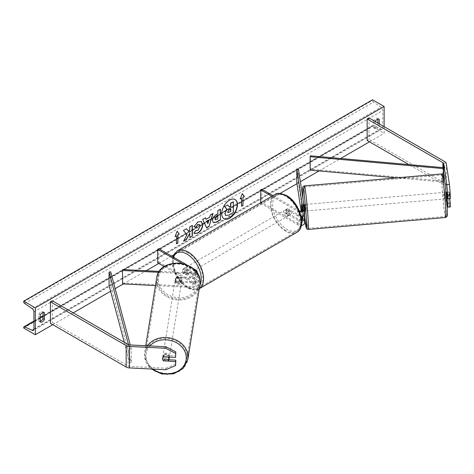 <?xml version="1.0" encoding="UTF-8"?>
<svg xmlns="http://www.w3.org/2000/svg" width="474" height="474" viewBox="0 0 474 474"><rect width="100%" height="100%" fill="white"/><g stroke="black" fill="none" stroke-linecap="round" stroke-linejoin="round"><path stroke-width="0.36" stroke-dasharray="2.37 1.78" d="M447 198.689L446.591 192.225M449.654 198.784L449.269 191.94L450.3 198.754M446.65 192.077L449.269 191.94M450.3 206.99L449.441 205.965L446.822 206.101L443.64 185.127A2.631 1.517 0 0 0 442.882 184.19L408.914 164.579M446.822 206.101L447.089 206.421M449.441 205.965L446.265 184.996A5.261 3.04 0 0 0 444.742 183.112L369.015 139.397L367.154 140.47M369.015 117.913L369.015 139.397M446.65 196.372L449.269 196.242M168.928 359.796L164.01 359.553A3.288 2.672 8.6 0 1 162.701 357.337A3.288 2.672 8.6 0 1 162.724 357.011A3.288 2.672 8.6 0 1 164.01 355.251L175.807 355.85M164.01 359.553L163.826 360.773M165.746 369.756L165.977 368.239L129.657 366.408A2.631 1.517 180 0 1 128.027 365.969L52.3 322.249L50.44 323.321M165.977 368.239L175.807 364.085M52.3 300.771L52.3 322.249M164.01 355.251L163.785 356.768M176.707 281.129L193.019 281.953A2.305 1.327 0 0 0 195.519 280.632A2.305 1.327 0 0 0 194.85 279.69L183.456 273.113A3.288 1.896 60 0 1 183.201 268.924A3.288 1.896 60 0 1 183.456 268.817L194.85 275.394A2.305 1.327 180 0 1 195.519 276.336A2.305 1.327 180 0 1 193.019 277.657L176.707 276.834A3.288 2.672 -171.4 0 0 175.421 278.588A3.288 2.672 -171.4 0 0 175.398 278.913A3.288 2.672 -171.4 0 0 176.707 281.129L176.565 282.077A3.288 2.672 8.6 0 1 175.256 279.861A3.288 2.672 8.6 0 1 175.279 279.536A3.288 2.672 8.6 0 1 176.565 277.782L192.877 278.605A3.946 2.281 180 0 0 197.166 276.336A3.946 2.281 180 0 0 196.011 274.724L184.617 268.142A3.288 1.896 -120 0 0 184.368 268.248A3.288 1.896 -120 0 0 184.617 272.443L196.011 279.02L196.011 283.582A3.946 2.281 180 0 1 197.166 285.194A3.946 2.281 180 0 1 192.877 287.463L155.472 285.573M196.011 279.02A3.946 2.281 0 0 1 197.166 280.632A3.946 2.281 0 0 1 192.877 282.901L176.565 282.077M196.87 272.639A3.946 2.281 180 0 1 192.877 274.037L158.802 272.319M181.809 263.301L194.85 270.832A2.305 1.327 180 0 1 195.519 271.768A2.305 1.327 180 0 1 193.019 273.095L159.4 271.395M122.671 269.54L122.523 283.914M164.3 266.619L194.85 284.258A2.305 1.327 180 0 1 195.519 285.194A2.305 1.327 180 0 1 193.019 286.521L122.671 282.966M158.802 248.678L158.802 262.104L157.641 262.774M158.802 262.104L196.011 283.582M186.353 264.581L192.894 268.361M176.707 276.834L176.565 277.782M183.456 268.817L184.617 268.142M183.456 273.113L184.617 272.443M304.124 215.392L303.159 208.993L303.159 204.691L301.517 204.774L301.405 206.166M298.43 168.928L298.43 182.354L304.581 222.97A3.946 2.281 0 0 1 304.598 223.171M303.159 204.691L304.581 214.112A3.946 2.281 0 0 1 304.598 214.307M271.809 196.313L297.862 211.357L297.862 215.919A3.946 2.281 0 0 0 301.132 216.571M297.862 211.357A3.946 2.281 0 0 0 299.752 211.961M272.971 195.643L299.023 210.681A2.305 1.327 0 0 0 299.284 210.812M301.624 219.812A2.305 1.327 180 0 1 299.023 219.545L287.629 212.968A3.288 1.896 60 0 1 287.38 208.773A3.288 1.896 60 0 1 287.629 208.673L299.023 215.249A2.305 1.327 0 0 0 301.535 215.534A2.305 1.327 0 0 0 302.951 214.307A2.305 1.327 0 0 0 302.945 214.195L302.4 210.61M296.789 182.437L298.43 182.354M260.653 202.754L260.653 203.299L261.82 202.629L299.023 224.107A2.305 1.327 0 0 0 301.535 224.398A2.305 1.327 0 0 0 302.951 223.171A2.305 1.327 0 0 0 302.945 223.053L302.4 219.468M301.944 216.464L301.126 211.043M301.796 210.9L302.613 216.286M260.653 203.299L297.862 224.783A3.946 2.281 0 0 0 301.351 225.411M261.82 189.203L261.82 202.629M297.862 215.919L286.468 209.342A3.288 1.896 -120 0 0 286.219 209.449A3.288 1.896 -120 0 0 286.468 213.638L297.862 220.214L297.862 224.783M301.695 220.801A3.946 2.281 180 0 1 297.862 220.214M287.629 208.673L286.468 209.342M287.629 212.968L286.468 213.638M301.66 209.064L303.159 208.993M286.93 210.148A3.288 1.896 -120 0 0 285.289 209.982A3.288 1.896 -120 0 0 284.785 212.619A3.288 1.896 -120 0 0 286.93 215.516A3.288 1.896 -120 0 0 288.577 215.682A3.288 1.896 -120 0 0 289.081 213.045A3.288 1.896 -120 0 0 286.93 210.148M287.363 208.785L285.97 209.591A3.288 1.896 60 0 1 285.988 209.579A3.288 1.896 60 0 1 287.629 209.745A3.288 1.896 60 0 1 289.288 211.511L290.686 210.705A3.288 1.896 -120 0 1 290.686 214.461L289.288 215.267A3.288 1.896 60 0 1 289.276 215.279A3.288 1.896 60 0 1 287.629 215.113A3.288 1.896 60 0 1 285.97 213.347L287.363 212.542A3.288 1.896 -120 0 1 287.363 208.785L290.686 210.705M290.686 214.461L287.363 212.542M186.94 267.875A3.288 1.896 -120 0 0 185.298 267.715A3.288 1.896 -120 0 0 184.795 270.346A3.288 1.896 -120 0 0 186.94 273.249A3.288 1.896 -120 0 0 188.587 273.409A3.288 1.896 -120 0 0 189.09 270.773A3.288 1.896 -120 0 0 186.94 267.875M183.189 272.692A3.288 1.896 -120 0 1 183.189 268.93L184.582 268.124A3.288 1.896 60 0 1 184.599 268.118A3.288 1.896 60 0 1 186.241 268.278A3.288 1.896 60 0 1 187.905 270.044L186.507 270.85A3.288 1.896 -120 0 1 186.507 274.606L187.905 273.8A3.288 1.896 60 0 1 187.888 273.812A3.288 1.896 60 0 1 186.241 273.652A3.288 1.896 60 0 1 184.582 271.886L183.189 272.692L186.507 274.606M184.368 268.248L183.201 268.924L186.507 270.85M289.288 211.511L285.97 209.591M285.97 213.347L289.288 215.267M184.582 271.886L187.905 273.8M187.905 270.044L184.582 268.124M188.101 272.574A3.288 1.896 -120 0 0 189.748 272.74A3.288 1.896 -120 0 0 190.252 270.103A3.288 1.896 -120 0 0 188.101 267.206A3.288 1.896 -120 0 0 186.46 267.04A3.288 1.896 -120 0 0 185.956 269.676A3.288 1.896 -120 0 0 188.101 272.574M285.769 210.817A3.288 1.896 60 0 1 287.919 213.715A3.288 1.896 60 0 1 287.416 216.351A3.288 1.896 60 0 1 285.769 216.185A3.288 1.896 60 0 1 283.624 213.288A3.288 1.896 60 0 1 284.127 210.657A3.288 1.896 60 0 1 285.769 210.817M285.769 230.5A20.815 12.016 60 0 1 272.171 212.156A20.815 12.016 60 0 1 275.358 195.478A20.815 12.016 60 0 1 285.769 196.509A20.815 12.016 60 0 1 299.367 214.852A20.815 12.016 60 0 1 296.179 231.531A20.815 12.016 60 0 1 285.769 230.5M188.101 252.891A20.815 12.016 -120 0 0 177.697 251.86A20.815 12.016 -120 0 0 174.503 268.545A20.815 12.016 -120 0 0 188.101 286.889A20.815 12.016 -120 0 0 198.511 287.919A20.815 12.016 -120 0 0 201.705 271.235A20.815 12.016 -120 0 0 188.101 252.891M445.08 193.688L445.655 198.855L445.08 193.688M446.668 192.219L448.991 192.017L449.601 198.464L449.399 194.719L447.077 194.921M445.086 192.302L446.064 192.219L446.455 194.974M448.991 192.017L449.399 194.719M446.656 198.719L446.247 196.017L449.192 195.762M446.247 196.017L446.632 198.772L445.655 198.855M449.601 198.464L447.64 198.63M301.488 204.827L303.348 204.667L303.757 207.369L303.372 204.614L304.349 204.525L304.918 211.078L303.941 211.167L303.55 208.412L303.941 211.167M303.757 207.369L301.932 207.523M303.958 211.114L301.997 211.28L302.009 210.817M303.55 208.412L301.588 208.584M301.997 211.28L301.932 210.847M306.56 209.555L305.985 204.383L306.56 209.555M443.445 193.83L444.014 198.997L443.445 193.83M445.548 207.695A20.815 0.948 85 0 1 445.53 216.458A20.815 0.948 85 0 1 443.717 205.289A20.815 0.948 85 0 1 441.916 183.746A20.815 0.948 85 0 1 441.928 174.983A20.815 0.948 85 0 1 443.747 186.152A20.815 0.948 85 0 1 445.548 207.695M304.456 195.691A20.815 0.948 -95 0 0 306.257 217.234A20.815 0.948 -95 0 0 308.07 228.397A20.815 0.948 -95 0 0 308.088 219.634A20.815 0.948 -95 0 0 306.287 198.091A20.815 0.948 -95 0 0 304.468 186.922A20.815 0.948 -95 0 0 304.456 195.691M235.015 199.483A11.092 6.405 120 0 0 234.903 199.412A11.092 6.405 120 0 0 229.357 199.963A11.092 6.405 120 0 0 222.11 209.733A11.092 6.405 120 0 0 223.811 218.627A11.092 6.405 120 0 0 223.929 218.692M384.13 126.641L384.13 133.354L372.505 126.641L372.505 126.078A1.481 0.853 60 0 1 372.813 125.403A1.481 0.853 60 0 1 373.459 125.42L380.942 128.952A2.797 1.612 -120 0 0 382.157 128.993A2.797 1.612 -120 0 0 382.737 127.713L382.737 110.531A2.797 1.612 -120 0 0 380.942 107.219L373.459 102.106A1.481 0.853 60 0 1 372.505 100.352L372.505 99.789M52.768 324.666L73.233 312.852M110.626 291.261L115.176 288.636M123.287 283.95L146.193 270.731M158.802 263.443L171.594 256.061M173.549 254.935L280.093 193.422M296.979 183.675L300.368 181.714M319.02 170.948L340.605 158.482M369.483 141.809L384.13 133.354M375.183 121.474A4.112 2.376 120 0 0 375.064 121.676L375.064 128.655A4.112 2.376 120 0 0 375.1 128.679A4.112 2.376 120 0 0 379.247 126.238L379.247 123.821M40.213 321.301A4.112 2.376 -60 0 1 38.85 321.2A4.112 2.376 -60 0 1 38.815 321.176L38.815 314.191A4.112 2.376 -60 0 1 40.906 311.957A4.112 2.376 -60 0 1 42.962 311.756A4.112 2.376 -60 0 1 42.998 311.779L42.998 312.461M38.815 314.191L40.213 314.997M377.855 119.134L377.855 118.453A4.112 2.376 120 0 0 377.819 118.429A4.112 2.376 120 0 0 375.764 118.63A4.112 2.376 120 0 0 373.666 120.87L375.064 121.676M373.666 120.87L373.666 127.85A4.112 2.376 120 0 0 373.708 127.873A4.112 2.376 120 0 0 377.855 125.432L377.855 123.015M23.7 328.02L372.505 126.641M377.855 118.453L379.176 119.211M377.855 125.432L379.247 126.238M373.666 127.85L375.064 128.655M38.815 321.176L40.213 321.982M42.998 311.779L44.319 312.538M227.532 204.881L229.487 207.008M233.125 201.651L233.125 212.411L228.717 214.959L225.932 215.688M241.355 198.067L241.355 206.119M242.238 193.736L240.194 199.003M239.957 198.867L240.324 198.659M175.214 236.248L177.175 231.199M176.245 235.655L176.476 243.843M186.436 228.782L183.183 230.394L187.052 234.547M186.821 234.417L183.533 241.201M192.136 225.494L189.559 226.708L189.79 229.623M189.559 229.487L188.616 231.247M189.559 233.095L189.79 237.587M183.302 241.065L183.74 240.81M213.318 222.662L212.346 220.493C212.524 217.833 213.857 215.777 216.345 214.319L217.85 213.715M217.619 213.578L217.85 210.646M217.619 210.509L220.428 209.158M215.362 219.735L217.619 218.751L217.619 215.913M193.902 226.631L197.759 221.767L201.29 221.465M194.352 233.516L193.937 233.167M193.7 233.036L195.875 230.317M199.287 224.445L199.898 226.145L197.676 230.263L195.857 230.346M205.894 219.189L209.727 217.24M209.496 217.104L210.385 214.959M210.154 214.823L213.045 213.418M212.814 213.288L212.713 213.614M206.409 227.733L202.706 219.391M202.475 219.255L205.449 217.803M207.665 223.503L208.708 219.865M230.542 209.004L228.835 209.721L227.455 211.795L227.864 212.577M169.378 357.052A3.288 2.755 -170.8 0 0 169.378 356.975A3.288 2.755 -170.8 0 0 166.333 354.06A3.288 2.755 -170.8 0 0 162.855 356.288A3.288 2.755 -170.8 0 0 162.825 356.644A3.288 2.755 -170.8 0 0 165.876 359.559A3.288 2.755 -170.8 0 0 169.348 357.337M162.481 358.771A3.288 2.755 -170.8 0 0 163.412 360.755L163.672 359.162A3.288 2.755 -170.8 0 0 168.347 359.399L163.672 359.162M168.092 360.992L168.347 359.399M163.583 356.886L163.429 356.881A3.288 2.755 -170.8 0 0 162.511 358.409A3.288 2.755 -170.8 0 0 162.505 358.457M163.429 356.881L163.69 355.287L168.365 355.524A3.288 2.755 -170.8 0 0 163.69 355.287M168.365 355.524L168.128 356.987M175.143 280.507A3.288 2.755 -170.8 0 0 178.188 283.422A3.288 2.755 -170.8 0 0 181.661 281.201A3.288 2.755 -170.8 0 0 181.69 280.839A3.288 2.755 -170.8 0 0 178.645 277.924A3.288 2.755 -170.8 0 0 175.173 280.152A3.288 2.755 -170.8 0 0 175.143 280.507M176.174 278.09L180.849 278.327A3.288 2.755 -170.8 0 0 176.174 278.09L176.346 277.029A3.288 2.755 -170.8 0 0 175.427 278.558A3.288 2.755 -170.8 0 0 175.398 278.913A3.288 2.755 -170.8 0 0 176.328 280.898L176.156 281.965A3.288 2.755 -170.8 0 0 180.831 282.196L176.156 281.965M181.661 281.201L181.921 279.607A3.288 2.755 -170.8 0 1 181.003 281.135L180.831 282.196M181.921 279.607A3.288 2.755 -170.8 0 0 181.951 279.245A3.288 2.755 -170.8 0 0 181.021 277.266L180.849 278.327M176.346 277.029L181.021 277.266M181.003 281.135L176.328 280.898M174.995 281.396A3.288 2.755 -170.8 0 0 178.046 284.311A3.288 2.755 -170.8 0 0 181.518 282.083A3.288 2.755 -170.8 0 0 181.548 281.728A3.288 2.755 -170.8 0 0 178.502 278.813A3.288 2.755 -170.8 0 0 175.024 281.035A3.288 2.755 -170.8 0 0 174.995 281.396M169.52 356.093A3.288 2.755 9.2 0 1 169.491 356.448A3.288 2.755 9.2 0 1 166.018 358.676A3.288 2.755 9.2 0 1 162.973 355.761A3.288 2.755 9.2 0 1 163.003 355.399A3.288 2.755 9.2 0 1 166.475 353.177A3.288 2.755 9.2 0 1 169.52 356.093M186.987 356.975A20.815 17.449 9.2 0 1 186.797 359.251A20.815 17.449 9.2 0 1 164.81 373.328A20.815 17.449 9.2 0 1 145.512 354.878A20.815 17.449 9.2 0 1 145.696 352.603A20.815 17.449 9.2 0 1 167.683 338.519A20.815 17.449 9.2 0 1 186.987 356.975M199.009 282.611A20.815 17.449 -170.8 0 0 179.711 264.154A20.815 17.449 -170.8 0 0 157.724 278.238A20.815 17.449 -170.8 0 0 157.534 280.513A20.815 17.449 -170.8 0 0 176.838 298.964A20.815 17.449 -170.8 0 0 198.825 284.886A20.815 17.449 -170.8 0 0 199.009 282.611M443.64 185.127L443.64 175.119L443.64 181.104L310.393 169.212L310.393 155.792M310.138 170.154L310.393 169.212M443.391 174.663L443.391 182.04L396.59 177.863M443.64 181.104L443.391 182.04M124.289 342.329L129.657 362.379L129.657 348.953L128.519 344.711M110.691 271.875L110.691 285.301L109.067 285.449M129.657 348.953L131.28 348.811L131.28 362.237L110.691 285.301M131.28 348.811L130.249 344.954M129.657 362.379L131.28 362.237M442.882 167.606L442.882 184.19M444.742 161.634L444.742 183.112M446.265 163.518L446.265 184.996M129.657 344.924L129.657 366.408M128.027 344.485L128.027 365.969M192.877 282.901L192.877 287.463M192.877 274.037L192.877 278.605M196.011 270.156L196.011 274.724M193.019 273.095L193.019 277.657M194.85 270.832L194.85 275.394M193.019 281.953L193.019 286.521M194.85 279.69L194.85 284.258M304.581 218.407L304.581 222.97M304.581 209.544L304.581 214.112M299.023 210.681L299.023 215.249M302.945 209.858L302.945 214.195M302.945 218.721L302.945 223.053M299.023 219.545L299.023 224.107M286.93 196.319A20.222 11.678 60 0 1 301.233 221.091A20.222 11.678 60 0 1 286.93 229.345A20.222 11.678 60 0 1 272.633 204.572A20.222 11.678 60 0 1 286.93 196.319M274.837 194.565A21.869 12.626 -120 0 0 271.483 212.085A21.869 12.626 -120 0 0 285.769 231.359A21.869 12.626 -120 0 0 296.706 232.444M172.826 256.772L172.382 264.794L175.125 273.788L180.446 282.018L187.283 287.825C193.09 290.384 197.012 290.716 199.039 288.832L199.276 288.696A21.869 12.626 60 0 1 199.039 288.832A21.869 12.626 60 0 1 188.101 287.748A21.869 12.626 60 0 1 173.816 268.474A21.869 12.626 60 0 1 177.169 250.953M173.502 257.163A20.222 11.678 -120 0 0 186.94 287.072A20.222 11.678 -120 0 0 199.85 285.117M441.839 173.934A21.869 0.995 -95 0 0 441.827 183.142A21.869 0.995 -95 0 0 443.717 205.775A21.869 0.995 -95 0 0 445.625 217.507M308.165 229.446A21.869 0.995 85 0 1 306.257 217.714A21.869 0.995 85 0 1 304.367 195.081A21.869 0.995 85 0 1 304.379 185.873M447.13 207.209A20.222 0.918 85 0 1 446.259 212.032A20.222 0.918 85 0 1 443.605 183.948M303.082 199.655A20.222 0.918 -95 0 0 304.397 215.024L303.082 199.631M33.932 329.098L382.737 127.713M33.932 311.91L382.737 110.531M23.7 327.457L372.505 126.078M23.7 301.737L372.505 100.352M24.648 303.484L373.459 102.106M32.137 308.604L380.942 107.219M33.921 329.3L380.942 128.952M33.932 321.443L40.213 317.823M42.998 316.211L373.459 125.42M152.989 369.11A20.222 16.951 9.2 0 1 145.956 355.796A20.222 16.951 9.2 0 1 149.885 345.949M147.39 345.824A21.869 18.332 -170.8 0 0 144.659 352.437A21.869 18.332 -170.8 0 0 144.463 354.825A21.869 18.332 -170.8 0 0 164.739 374.211A21.869 18.332 -170.8 0 0 187.834 359.416M199.862 285.052A21.869 18.332 9.2 0 1 176.766 299.846A21.869 18.332 9.2 0 1 156.485 280.46A21.869 18.332 9.2 0 1 156.687 278.072M158.269 279.66A20.222 16.951 -170.8 0 0 178.337 297.69A20.222 16.951 -170.8 0 0 198.565 281.692A20.222 16.951 -170.8 0 0 178.497 263.663A20.222 16.951 -170.8 0 0 158.269 279.66M162.724 357.011L162.499 358.522M197.166 273.077L197.166 276.336M195.519 276.336L195.519 271.768M195.519 280.632L195.519 285.194M197.166 280.632L197.166 285.194M175.421 278.588L175.279 279.536M302.951 214.307L302.951 209.745M302.951 218.603L302.951 223.171M287.38 208.773L286.219 209.449M288.577 215.682L289.276 215.279M285.988 209.579L285.289 209.982M188.587 273.409L187.888 273.812M185.298 267.715L184.599 268.118M189.748 272.74L287.416 216.351M177.697 251.86L275.358 195.478M198.511 287.919L296.179 231.531M186.46 267.04L284.127 210.657M305.985 204.383L443.445 192.444M308.07 228.397L445.53 216.458M304.468 186.922L441.928 174.983M306.554 210.936L444.014 198.997M382.157 128.993L33.352 330.378M372.813 125.403L42.998 315.814M40.213 317.426L33.932 321.052M377.819 118.429L379.212 119.235M375.1 128.679L373.708 127.873M38.85 321.2L40.249 322.006M42.962 311.756L44.36 312.562M145.743 345.736L144.457 354.902L146.294 362.557L151.514 369.039M162.511 358.409L162.855 356.288M175.173 280.152L175.427 278.558M181.518 282.083L169.491 356.448M157.724 278.238L145.696 352.603M198.825 284.886L186.797 359.251M175.024 281.035L163.003 355.399"/><path stroke-width="0.71" d="M446.591 192.225L447.681 198.884L450.3 198.754L450.3 194.808L447.681 194.944L447.681 198.884M447.089 206.421L447.681 207.12L450.3 206.99L450.3 203.05L449.654 198.784M447 198.689L447.681 203.18L447.681 207.12M447.681 194.944L446.822 184.617L443.64 163.649A2.631 1.517 0 0 0 442.882 162.706L367.154 118.986L367.154 140.47L408.914 164.579M446.822 184.617L449.441 184.487L446.265 163.518A5.261 3.04 0 0 0 444.742 161.634L369.015 117.913L367.154 118.986M447.681 203.18L450.3 203.05M449.441 184.487L450.3 194.808M163.785 361.064A3.288 2.672 8.6 0 1 162.469 358.848A3.288 2.672 8.6 0 1 162.499 358.522A3.288 2.672 8.6 0 1 163.785 356.768L175.576 357.36L175.807 351.909L165.977 346.761L129.657 344.924A2.631 1.517 180 0 1 128.027 344.485L52.3 300.771L50.44 301.843L50.44 323.321L126.167 367.042A5.261 3.04 180 0 0 129.426 367.919L165.746 369.756L175.576 365.602L175.576 361.656L163.826 360.773M175.807 351.909L175.576 357.36M175.576 365.602L175.807 360.145L168.928 359.796M165.977 346.761L165.746 348.272L129.426 346.441A5.261 3.04 180 0 1 126.167 345.564L50.44 301.843M175.807 360.145L175.576 361.656M165.746 348.272L175.576 353.42M155.472 285.573L122.523 283.914L122.523 270.488L158.802 272.319M192.894 268.361L196.011 270.156A3.946 2.281 180 0 1 197.166 271.768A3.946 2.281 180 0 1 196.87 272.639M159.4 271.395L122.671 269.54L122.523 270.488M186.353 264.581L158.802 248.678L157.641 249.348L157.641 262.774L164.3 266.619M157.641 249.348L181.809 263.301M299.752 211.961A3.946 2.281 0 0 0 304.598 209.745A3.946 2.281 0 0 0 304.581 209.544L298.43 168.928L296.789 169.011L296.789 182.437L301.126 211.043M301.695 220.801A3.946 2.281 180 0 0 304.598 218.603A3.946 2.281 180 0 0 304.581 218.407L304.124 215.392M301.132 216.571A3.946 2.281 0 0 0 304.598 214.307L304.598 209.745M299.284 210.812A2.305 1.327 0 0 0 301.689 210.93A2.305 1.327 0 0 0 302.951 209.745A2.305 1.327 0 0 0 302.945 209.627L296.789 169.011M302.4 210.61L301.517 204.774M302.4 219.468L301.944 216.464M301.488 204.827L301.796 210.9M302.613 216.286L302.945 218.49A2.305 1.327 180 0 1 302.951 218.603A2.305 1.327 180 0 1 301.624 219.812M301.351 225.411A3.946 2.281 0 0 0 304.598 223.171L304.598 218.603M260.653 202.754L260.653 189.873L261.82 189.203L272.971 195.643M260.653 189.873L271.809 196.313M445.993 192.225L446.455 194.974L447.077 194.921M446.668 192.219L446.093 192.266M446.561 198.778L447.64 198.63M304.598 211.108L304.918 211.078L304.924 209.698L304.349 204.525L303.372 204.614M301.932 207.523L302.009 210.817M301.405 206.166L301.932 210.847M301.381 204.833L301.796 207.535M223.929 218.692A11.092 6.405 120 0 0 229.357 218.076A11.092 6.405 120 0 0 236.573 208.406A11.092 6.405 120 0 0 235.015 199.483M229.588 218.212A11.092 6.405 120 0 0 236.834 208.436A11.092 6.405 120 0 0 235.134 199.548A11.092 6.405 120 0 0 229.588 200.099A11.092 6.405 120 0 0 222.342 209.869A11.092 6.405 120 0 0 224.042 218.757A11.092 6.405 120 0 0 229.588 218.212M35.325 307.881L35.325 334.733L23.7 328.02L23.7 327.457A1.481 0.853 60 0 1 24.008 326.782A1.481 0.853 60 0 1 24.648 326.805L32.137 330.331A2.797 1.612 -120 0 0 33.352 330.378A2.797 1.612 -120 0 0 33.932 329.098L33.932 311.91A2.797 1.612 -120 0 0 32.137 308.604L24.648 303.484A1.481 0.853 60 0 1 23.7 301.737L23.7 301.174L35.325 307.881L384.13 106.502L384.13 126.641M35.325 334.733L52.768 324.666M73.233 312.852L110.626 291.261M115.176 288.636L123.287 283.95M146.193 270.731L158.802 263.443M171.594 256.061L173.549 254.935M280.093 193.422L296.979 183.675M300.368 181.714L319.02 170.948M340.605 158.482L369.483 141.809M195.875 230.317L197.907 230.4L200.129 226.282L199.406 224.504L197.907 224.658L195.809 227.176L193.872 226.702L197.99 221.897L201.409 221.524L202.783 224.712C202.558 228.272 200.923 231.075 197.883 233.131L194.464 233.587L193.937 233.167L196.07 230.465M212.577 220.659L212.577 220.629C212.755 217.969 214.088 215.913 216.577 214.449L217.85 213.715L217.85 210.646L220.428 209.158L220.428 219.9L216.44 222.199L213.43 222.739L212.577 220.659M187.052 234.547L183.533 241.201L186.59 239.435L189.79 233.226L189.79 237.587L192.373 236.099L192.373 225.357L189.79 226.845L189.79 229.623L188.848 231.377L186.513 228.741L183.414 230.53L187.052 234.547M379.247 123.821L379.247 119.258A4.112 2.376 120 0 0 379.212 119.235A4.112 2.376 120 0 0 377.156 119.436A4.112 2.376 120 0 0 375.183 121.474M44.396 312.585L44.396 319.565A4.112 2.376 -60 0 1 40.249 322.006A4.112 2.376 -60 0 1 40.213 321.982L40.213 314.997A4.112 2.376 -60 0 1 42.305 312.763A4.112 2.376 -60 0 1 44.36 312.562A4.112 2.376 -60 0 1 44.396 312.585L44.319 312.538M242.984 197.391L244.377 196.586L242.285 193.611L240.194 199.003L241.586 198.197L241.586 206.255L242.984 205.449L242.984 197.391L242.984 205.449M175.084 236.597L177.175 231.199L179.267 234.18L177.874 234.986L177.874 243.038L176.476 243.843L176.476 235.791L175.084 236.597M206.125 219.32L209.727 217.24L210.385 214.959L213.045 213.418L209.111 226.442L206.64 227.87L202.706 219.391L205.449 217.803L206.125 219.32L205.313 217.886M377.855 123.015L377.855 119.134M42.998 312.461L42.998 318.759A4.112 2.376 -60 0 1 40.213 321.301M23.7 301.174L372.505 99.789L384.13 106.502M42.998 318.759L44.396 319.565M224.86 213.513L226.773 209.07L224.552 206.599L227.763 205.011L229.641 207.185L230.773 206.534L230.773 203.275L233.356 201.782L233.356 212.548L228.948 215.089L225.66 215.528L224.86 213.513L227.005 209.2L224.783 206.735M227.763 205.011L224.552 206.599M229.487 207.008L230.542 206.397L230.542 203.139L233.356 201.782M225.701 215.552L225.091 213.644M242.747 205.313L241.586 205.983M240.324 198.659L241.586 198.197M242.747 197.261L244.377 196.586M244.146 196.455L242.238 193.736M177.128 231.33L179.267 234.18M179.036 234.043L177.874 234.986M177.637 234.849L177.874 243.038M176.476 243.577L177.637 242.907M175.214 236.248L176.476 235.791M186.436 228.782L188.848 231.377M189.79 237.32L192.373 236.099M192.136 235.963L192.136 225.494M183.74 240.81L186.359 239.299L189.79 233.226M220.197 209.289L220.428 219.9M220.197 219.764L216.209 222.063L213.318 222.662M217.85 216.049L216.63 216.754L215.155 219L215.469 219.818L217.85 218.887L217.619 215.913L216.399 216.618L214.923 218.864L215.362 219.735M201.29 221.465L202.552 224.581C202.327 228.136 200.692 230.945 197.652 232.995L194.352 233.516M199.287 224.445L197.676 224.528L195.809 227.176M195.578 227.04L193.902 226.631M212.713 213.614L209.111 226.442M208.88 226.311L206.546 227.656M208.939 220.001L206.634 221.062L207.896 223.639L208.939 220.001L206.865 221.198L207.896 223.639M227.686 211.931L227.964 212.66L230.773 211.457L230.773 208.874L229.072 209.858L227.686 211.931M227.864 212.577L230.773 211.457M230.542 211.321L230.542 209.004M163.412 360.755L168.092 360.992A3.288 2.755 -170.8 0 0 169.005 359.458L169.348 357.337A3.288 2.755 -170.8 0 0 169.378 357.052M169.005 359.458A3.288 2.755 -170.8 0 0 169.034 359.102A3.288 2.755 -170.8 0 0 168.11 357.118L163.583 356.886M162.505 358.457A3.288 2.755 -170.8 0 0 162.481 358.771M443.64 167.678L443.391 168.614L310.138 156.728L310.393 155.792L443.64 167.678L443.64 175.119L443.64 163.649M310.138 156.728L310.138 170.154L396.59 177.863M443.391 168.614L443.391 174.663M128.519 344.711L109.067 272.023L109.067 285.449L124.289 342.329M130.249 344.954L110.691 271.875L109.067 272.023M442.882 162.706L442.882 167.606M126.167 345.564L126.167 367.042M129.426 346.441L129.426 367.919M274.837 194.565C276.863 192.675 280.78 193.013 286.592 195.566C299.586 202.463 307.33 226.928 296.706 232.444A21.869 12.626 -120 0 0 300.054 214.918A21.869 12.626 -120 0 0 285.769 195.649A21.869 12.626 -120 0 0 274.837 194.565L177.169 250.953A21.869 12.626 60 0 1 188.101 252.032A21.869 12.626 60 0 1 202.327 271.087A21.869 12.626 60 0 1 199.276 288.69M199.85 285.117A20.222 11.678 -120 0 0 186.94 254.046A20.222 11.678 -120 0 0 173.502 257.163M443.605 183.948A20.222 0.918 85 0 1 444.476 179.125A20.222 0.918 85 0 1 447.13 207.209M445.637 208.299A21.869 0.995 -95 0 0 443.747 185.666A21.869 0.995 -95 0 0 441.839 173.934L443.623 175.078C443.913 174.953 444.523 178.911 445.459 186.957L447.136 207.262C447.503 214.835 447.308 215.563 447.201 216.008L446.935 216.689L445.625 217.507A21.869 0.995 -95 0 0 445.637 208.299M441.839 173.934L304.379 185.873A21.869 0.995 85 0 1 306.287 197.605A21.869 0.995 85 0 1 308.177 220.238A21.869 0.995 85 0 1 308.165 229.446L445.625 217.507M308.165 229.446L307.105 229.185L306.251 227.964L304.397 215.024A20.222 0.918 -95 0 0 306.251 227.798A20.222 0.918 -95 0 0 306.4 219.438A20.222 0.918 -95 0 0 303.745 191.354A20.222 0.918 -95 0 0 302.874 196.171A20.222 0.918 -95 0 0 303.082 199.655L302.868 196.118C302.495 188.462 302.696 187.787 302.821 187.307L303.153 186.566L304.379 185.873M32.137 330.331L33.921 329.3M24.648 326.805L33.932 321.443M40.213 317.823L42.998 316.211M149.885 345.949A20.222 16.951 9.2 0 1 172.435 340.954A20.222 16.951 9.2 0 1 186.252 357.829A20.222 16.951 9.2 0 1 174.485 372.683A20.222 16.951 9.2 0 1 152.989 369.11M151.514 369.039L161.912 374.027L173.549 373.832L183.118 368.482L187.834 359.416A21.869 18.332 -170.8 0 0 188.03 357.029A21.869 18.332 -170.8 0 0 171.938 338.43A21.869 18.332 -170.8 0 0 147.39 345.824M145.743 345.736L156.687 278.072A21.869 18.332 9.2 0 1 179.782 263.277A21.869 18.332 9.2 0 1 200.058 282.658A21.869 18.332 9.2 0 1 199.862 285.052L187.834 359.416M197.166 271.768L197.166 273.077M296.706 232.444L199.039 288.832M172.826 256.772L177.169 250.953M42.998 315.814L40.213 317.426M33.932 321.052L24.008 326.782M156.687 278.072C159.074 255.64 201.426 260.119 200.064 282.587L199.862 285.052"/></g></svg>
